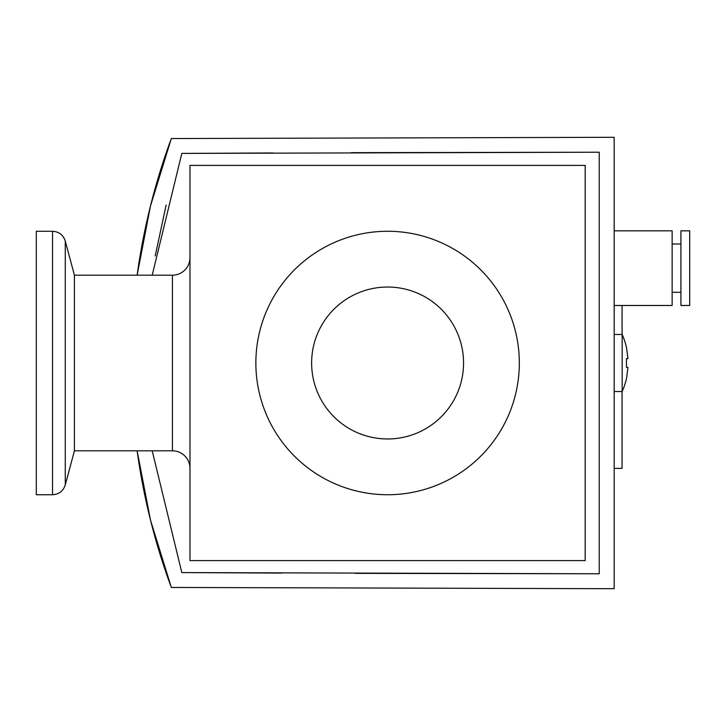 <?xml version="1.0" encoding="UTF-8"?>
<svg xmlns="http://www.w3.org/2000/svg" width="726" height="726" viewBox="0 0 726 726"><rect width="100%" height="100%" fill="white"/><g stroke="black" fill="none" stroke-linecap="round" stroke-linejoin="round"><path stroke-width="1.09" d="M626.62 377.928L627.954 367.392L626.62 377.928A70.259 70.259 0 0 1 622.164 391.541L622.164 334.459A70.259 70.259 0 0 1 626.62 348.072L627.954 358.608L626.62 348.072M626.474 358.608L626.474 367.392L626.474 358.608L627.954 358.608M137.132 450.819A647.256 647.256 0 0 0 170.347 584.829A647.256 647.256 0 0 1 137.132 450.819L150.445 519.889L171.309 587.452L614.169 588.704L614.169 137.296L171.309 138.548L150.445 206.111L137.132 275.181A647.256 647.256 0 0 1 170.347 141.171A647.256 647.256 0 0 0 137.132 275.181M614.169 305.474L672.14 305.474L672.14 230.823L614.169 230.823M622.073 334.459L622.073 305.474M189.985 257.612A17.56 17.56 0 0 1 172.425 275.181L172.425 450.819A17.56 17.56 0 0 1 189.985 468.388M680.915 268.148L680.915 230.823L689.7 230.823L689.7 305.474L680.915 305.474L680.915 268.148M172.425 275.181L74.415 275.181L74.415 450.819L172.425 450.819M36.3 231.267L36.3 494.733L52.535 494.733L52.535 231.267L36.3 231.267M387.593 231.267A131.733 131.733 0 0 1 519.326 363A131.733 131.733 0 0 1 387.593 494.733A131.733 131.733 0 0 1 255.861 363A131.733 131.733 0 0 1 387.593 231.267M387.593 438.967A75.967 75.967 0 0 1 311.626 363A75.967 75.967 0 0 1 387.593 287.033A75.967 75.967 0 0 1 463.56 363A75.967 75.967 0 0 1 387.593 438.967M152.206 275.181L181.818 153.413L599.24 152.224L599.24 573.776L181.818 572.587L152.206 450.819L181.818 572.587L281.842 573.077M147.451 218.653A647.256 647.256 0 0 1 157.76 179.304M157.86 547.023A647.256 647.256 0 0 1 147.278 506.585A647.256 647.256 0 0 0 157.86 547.023M614.169 468.388L622.073 468.388L622.073 391.541M355.341 573.358L599.24 573.776M599.24 152.224L351.248 152.66M273.121 152.959L181.818 153.413M166.136 205.004L155.21 255.915M189.985 165.401L585.192 165.401L585.192 560.599L189.985 560.599L189.985 165.401M627.954 367.392L626.474 367.392M74.415 275.181L65.267 241.032L65.267 484.968C63.216 491.085 58.969 494.333 52.535 494.733M672.14 244L680.915 244M614.169 334.459L622.164 334.459M141.488 247.748L141.125 249.798M141.125 476.202L141.488 478.252M141.479 478.18L141.134 476.238M141.461 478.08L141.143 476.32M672.14 292.306L680.915 292.306M614.169 391.541L622.164 391.541M74.415 450.819L65.267 484.968M65.267 241.032C63.216 234.915 58.969 231.667 52.535 231.267"/></g></svg>

